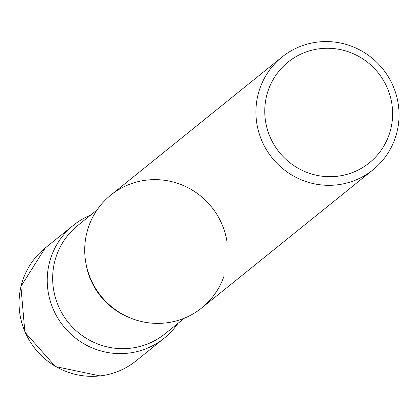 <?xml version="1.0" encoding="UTF-8"?>
<svg xmlns="http://www.w3.org/2000/svg" width="418" height="418" viewBox="0 0 418 418"><rect width="100%" height="100%" fill="white"/><g stroke="black" fill="none" stroke-linecap="round" stroke-linejoin="round"><path stroke-width="0.63" d="M90.622 215.113A72.45 70.997 51.1 0 0 49.846 299.596A72.45 70.997 51.1 0 0 128.587 353.121A72.45 70.997 51.1 0 0 164.29 338.131A72.45 70.997 51.1 0 0 177.943 323.396A72.45 70.997 -128.9 0 1 102.441 351.371A72.45 70.997 -128.9 0 1 47.908 290.144A72.45 70.997 -128.9 0 1 90.622 215.113A72.45 70.997 51.1 0 0 73.328 225.339A72.45 70.997 51.1 0 0 53.248 309.263A72.45 70.997 51.1 0 0 128.587 353.121A72.45 70.997 51.1 0 0 177.943 323.396M282.009 57.052L110.807 195.112A72.45 70.997 51.1 0 0 90.727 279.036A72.45 70.997 51.1 0 0 166.066 322.9A72.45 70.997 51.1 0 0 201.769 307.909L372.971 169.844A72.45 70.997 51.1 0 0 393.051 85.92A72.45 70.997 51.1 0 0 317.711 42.061A72.45 70.997 51.1 0 0 282.009 57.052A72.45 70.997 51.1 0 0 261.929 140.976A72.45 70.997 51.1 0 0 337.269 184.834A72.45 70.997 51.1 0 0 372.971 169.844M337.425 176.25A64.722 63.421 51.1 0 0 392.027 104.97A64.722 63.421 51.1 0 0 319.953 48.707A64.722 63.421 51.1 0 0 265.352 119.992A64.722 63.421 51.1 0 0 337.425 176.25M146.509 180.127A72.45 70.997 51.1 0 0 85.387 259.918A72.45 70.997 51.1 0 0 166.066 322.9A72.45 70.997 51.1 0 0 223.98 276.193A72.45 70.997 -128.9 0 1 149.367 322.905A72.45 70.997 -128.9 0 1 85.387 259.918A72.45 70.997 -128.9 0 1 146.509 180.127A72.45 70.997 -128.9 0 1 227.188 243.104M136.106 360.859C125.583 369.251 113.612 374.277 100.205 375.939L55.416 366.57L24.881 332.117L20.9 286.471L45.144 248.067A72.45 70.997 51.1 0 0 25.064 331.991A72.45 70.997 51.1 0 0 100.404 375.85A72.45 70.997 51.1 0 0 136.106 360.859L164.29 338.131M130.756 348.204A69.55 68.155 51.1 0 0 165.026 333.815A69.55 68.155 -128.9 0 1 96.354 343.434A69.55 68.155 -128.9 0 1 53.3 287.746A69.55 68.155 -128.9 0 1 77.706 225.532A69.55 68.155 51.1 0 0 58.426 306.101A69.55 68.155 51.1 0 0 130.756 348.204M85.789 262.514A69.55 68.155 51.1 0 0 130.599 318.077A69.55 68.155 -128.9 0 1 85.789 262.514M45.144 248.067L73.328 225.339M165.026 333.815L184.474 318.129L165.026 333.815M77.706 225.532L97.154 209.846L77.706 225.532"/></g></svg>
